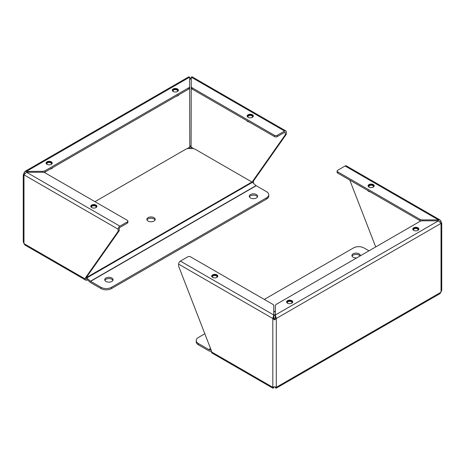 <?xml version="1.0" encoding="UTF-8"?>
<svg xmlns="http://www.w3.org/2000/svg" width="465" height="465" viewBox="0 0 465 465"><rect width="100%" height="100%" fill="white"/><g stroke="black" fill="none" stroke-linecap="round" stroke-linejoin="round"><path stroke-width="0.7" d="M189.644 77.946L190.447 78.289L191.249 77.946M189.644 77.161L188.807 76.806L24.889 171.446L42.699 171.335A3.272 1.889 0 0 0 45.012 170.783L188.685 87.833A3.272 1.889 -0 0 0 189.644 86.496L189.644 77.161L26.528 171.335L26.528 172.259L23.977 174.828L23.25 174.817L24.889 171.446M24.011 174.724L23.25 174.817L23.25 241.62L23.977 243.631L23.977 174.828L118.145 229.199A2.476 1.43 -60 0 1 119.894 226.164L127.346 221.869A1.86 1.075 0 0 0 127.887 221.108A1.86 1.075 0 0 0 127.346 220.346L45.012 172.817A3.272 1.889 0 0 0 42.699 172.259L26.528 172.259L119.894 226.164M191.249 148.742L191.103 147.138L190.447 145.987L189.79 147.138L189.644 148.742M285.853 130.944L192.086 76.806L191.249 77.161L191.249 86.496A3.272 1.889 -0 0 0 192.202 87.833L274.536 135.367A1.86 1.075 0 0 0 277.163 135.367L284.615 131.066A2.476 1.43 -60 0 1 285.853 130.944A2.476 1.43 -60 0 1 286.364 132.077L286.364 134.187L253.53 180.92L253.53 181.92A2.476 1.43 -60 0 1 253.268 183.123M190.447 78.289L190.447 79.184L191.249 78.422L191.103 147.138L194.015 148.823M190.836 78.678L191.103 78.341M186.837 148.841L189.79 147.138L189.644 78.422L190.051 78.678M189.79 78.341L190.447 79.184M46.994 164.325A3.069 1.773 180 0 1 46.093 163.076A3.069 1.773 180 0 1 49.168 161.303A3.069 1.773 180 0 1 52.237 163.076A3.069 1.773 180 0 1 50.342 164.709A3.069 1.773 180 0 1 46.994 164.325M173.16 91.483A3.069 1.773 180 0 1 172.259 90.233A3.069 1.773 180 0 1 175.334 88.46A3.069 1.773 180 0 1 178.403 90.233A3.069 1.773 180 0 1 176.508 91.872A3.069 1.773 180 0 1 173.16 91.483M23.977 172.811L24.889 173.335M87.443 279.825L87.06 280.052A2.476 1.43 -60 0 1 85.822 280.174A2.476 1.43 -60 0 1 85.304 279.041L85.304 278.041L118.145 231.308L118.145 229.199M252.437 182.385L252.437 181.553L253.53 180.92M286.364 134.187L285.272 134.821L252.437 181.553M274.536 135.367L274.536 136.629A1.86 1.075 0 0 0 277.163 136.629L284.615 132.327A0.93 0.535 -60 0 1 285.08 132.281A0.93 0.535 -60 0 1 285.272 132.711L285.272 134.821M188.685 87.833L188.685 89.094A3.272 1.889 -0 0 0 189.644 87.763L189.644 86.496M44.053 172.428A3.272 1.889 0 0 0 45.012 172.044L45.012 170.783M188.685 89.094L45.012 172.044M85.822 280.174L24.889 244.997L23.977 243.631L85.304 279.041M127.346 221.869L127.346 223.13L119.894 227.431A0.93 0.535 -60 0 0 119.238 228.565L119.238 230.681L118.145 231.308M85.304 278.041L86.403 277.407L119.238 230.681M86.595 278.831A0.93 0.535 -60 0 1 86.403 278.407L86.403 277.407M248.072 117.285A3.069 1.773 180 0 1 247.171 116.029A3.069 1.773 180 0 1 250.24 114.256A3.069 1.773 180 0 1 253.315 116.029A3.069 1.773 180 0 1 251.42 117.668A3.069 1.773 180 0 1 248.072 117.285M191.249 86.496L191.249 87.763A3.272 1.889 -0 0 0 192.202 89.094L192.202 87.833M91.681 207.576A3.069 1.773 180 0 1 90.78 206.321A3.069 1.773 180 0 1 93.849 204.548A3.069 1.773 180 0 1 96.918 206.321A3.069 1.773 180 0 1 95.023 207.96A3.069 1.773 180 0 1 91.681 207.576M274.536 136.629L192.202 89.094M127.346 223.13A1.86 1.075 0 0 0 127.887 222.369L127.887 221.108M146.998 219.992A4.179 2.412 180 0 1 151.032 218.207A4.179 2.412 180 0 1 155.072 219.992M153.991 221.067A4.179 2.412 180 0 1 149.434 221.59A4.179 2.412 180 0 1 146.853 219.364A4.179 2.412 180 0 1 151.032 216.946A4.179 2.412 180 0 1 155.217 219.364A4.179 2.412 180 0 1 153.991 221.067M86.519 279.006L90.187 282.261A2.476 1.43 60 0 0 90.64 282.592L101.01 288.579A7.434 4.29 0 0 0 111.524 288.579L266.602 199.043A7.434 4.29 0 0 0 268.782 196.009L268.782 194.748A7.434 4.29 180 0 1 266.602 197.782L111.524 287.312A7.434 4.29 180 0 1 101.01 287.312L90.64 281.325A0.93 0.535 60 0 1 90.472 281.203L86.804 277.948A2.476 1.43 -120 0 0 86.403 277.651M268.782 194.748A7.434 4.29 180 0 0 266.602 191.714L256.232 185.727A0.93 0.535 60 0 1 256.064 185.599L252.396 182.344A2.476 1.43 -120 0 0 251.943 182.018L195.719 149.556A7.434 4.29 180 0 0 185.204 149.556L94.965 201.653M249.426 196.893A4.179 2.412 180 0 1 253.46 195.114A4.179 2.412 180 0 1 257.494 196.893M104.858 280.36A4.179 2.412 180 0 1 108.897 278.576A4.179 2.412 180 0 1 112.931 280.36M256.418 197.968A4.179 2.412 180 0 1 251.861 198.497A4.179 2.412 180 0 1 249.281 196.265A4.179 2.412 180 0 1 253.46 193.847A4.179 2.412 180 0 1 257.645 196.265A4.179 2.412 180 0 1 256.418 197.968M111.856 281.435A4.179 2.412 180 0 1 107.293 281.959A4.179 2.412 180 0 1 104.712 279.727A4.179 2.412 180 0 1 108.897 277.314A4.179 2.412 180 0 1 113.076 279.727A4.179 2.412 180 0 1 111.856 281.435M90.826 206.64A3.063 1.767 180 0 1 93.849 205.164A3.063 1.767 180 0 1 96.871 206.64M96.081 207.541A2.47 1.424 0 0 0 93.849 205.507A2.47 1.424 0 0 0 91.622 207.541M91.745 207.611A2.319 1.337 180 0 1 91.529 207.053A2.319 1.337 180 0 1 93.849 205.71A2.319 1.337 180 0 1 96.168 207.053A2.319 1.337 180 0 1 95.953 207.611M50.156 169.074A3.72 2.145 0 0 0 51.795 168.522L51.795 168.522A3.72 2.145 0 0 0 52.748 167.58M50.081 169.12A3.569 2.058 0 0 0 51.691 168.586A3.569 2.058 0 0 0 51.743 168.557M46.145 163.389A3.063 1.767 180 0 1 49.168 161.913A3.063 1.767 180 0 1 52.185 163.389M51.394 164.29A2.47 1.424 0 0 0 49.168 162.256A2.47 1.424 0 0 0 46.936 164.29M47.058 164.366A2.319 1.337 180 0 1 46.849 163.802A2.319 1.337 180 0 1 49.168 162.465A2.319 1.337 180 0 1 51.487 163.802A2.319 1.337 180 0 1 51.272 164.366M176.322 96.232A3.72 2.145 0 0 0 177.961 95.685L177.961 95.685A3.72 2.145 0 0 0 178.915 94.738M176.247 96.278A3.569 2.058 0 0 0 177.857 95.744A3.569 2.058 0 0 0 177.909 95.714M172.312 90.547A3.063 1.767 180 0 1 175.334 89.071A3.063 1.767 180 0 1 178.351 90.547M177.56 91.454A2.47 1.424 0 0 0 175.334 89.414A2.47 1.424 0 0 0 173.102 91.454M173.224 91.524A2.319 1.337 180 0 1 173.015 90.96A2.319 1.337 180 0 1 175.334 89.623A2.319 1.337 180 0 1 177.653 90.96A2.319 1.337 180 0 1 177.438 91.524M246.659 120.534A3.72 2.145 0 0 0 247.613 121.481L247.613 121.481A3.72 2.145 0 0 0 249.252 122.033M247.665 121.51A3.569 2.058 0 0 0 247.717 121.539L247.717 121.539A3.569 2.058 0 0 0 249.327 122.074M247.223 116.349A3.063 1.767 180 0 1 250.24 114.867A3.063 1.767 180 0 1 253.262 116.349M252.472 117.25A2.47 1.424 0 0 0 250.24 115.21A2.47 1.424 0 0 0 248.014 117.25M248.136 117.32A2.319 1.337 180 0 1 247.921 116.756A2.319 1.337 180 0 1 250.24 115.419A2.319 1.337 180 0 1 252.559 116.756A2.319 1.337 180 0 1 252.35 117.32M274.553 319.908L273.897 317.862L272.804 318.49L272.804 387.293L274.553 386.711L276.303 387.293L276.193 388.194L440.111 293.555L441.75 290.183L441.75 223.38L441.023 223.392L438.472 220.823L422.301 220.823A3.272 1.889 0 0 0 419.988 221.375L276.315 304.325A3.272 1.889 0 0 0 275.356 305.662L275.356 314.997L276.303 318.49L274.553 319.908L272.804 318.49L273.751 314.997L273.751 305.662A3.272 1.889 0 0 0 272.798 304.325L190.464 256.79A1.86 1.075 0 0 0 187.837 256.79L180.385 261.092A2.476 1.43 120 0 0 178.636 264.126L178.636 266.236L211.47 350.883L211.47 351.883A2.476 1.43 120 0 0 211.988 353.016L272.914 388.194L273.751 387.839L273.751 387.054M276.193 388.194L275.356 387.839L275.356 387.054M440.111 221.898L441.023 221.369L441.75 223.38L440.989 223.287M276.303 318.49L276.303 387.293L441.023 292.189L441.023 223.392L276.303 318.49L275.21 317.862L274.553 319.013M441.023 221.369L440.111 220.003L438.472 219.899L438.472 220.823L275.356 314.997L275.21 317.862M418.006 227.833A3.069 1.773 180 0 1 418.907 229.082A3.069 1.773 180 0 1 415.832 230.855A3.069 1.773 180 0 1 412.763 229.082A3.069 1.773 180 0 1 414.658 227.449A3.069 1.773 180 0 1 418.006 227.833M291.84 300.675A3.069 1.773 180 0 1 292.741 301.925A3.069 1.773 180 0 1 289.666 303.697A3.069 1.773 180 0 1 286.597 301.925A3.069 1.773 180 0 1 288.492 300.291A3.069 1.773 180 0 1 291.84 300.675M211.47 351.883L272.804 387.293L272.914 388.194M273.897 317.862L273.751 314.997L180.385 261.092M440.111 220.003L346.344 165.871A2.476 1.43 120 0 0 345.106 165.993L337.654 170.295A1.86 1.075 0 0 0 337.113 171.05A1.86 1.075 0 0 0 337.654 171.812L419.988 219.346A3.272 1.889 0 0 0 422.301 219.899L438.472 219.899L345.106 165.993M375.708 246.938L349.767 180.065M216.928 274.873A3.069 1.773 180 0 1 217.829 276.129A3.069 1.773 180 0 1 214.76 277.901A3.069 1.773 180 0 1 211.685 276.129A3.069 1.773 180 0 1 213.58 274.49A3.069 1.773 180 0 1 216.928 274.873M373.319 184.582A3.069 1.773 180 0 1 374.22 185.837A3.069 1.773 180 0 1 371.151 187.61A3.069 1.773 180 0 1 368.082 185.837A3.069 1.773 180 0 1 369.977 184.198A3.069 1.773 180 0 1 373.319 184.582M337.113 171.05L337.113 172.312A1.86 1.075 0 0 0 337.654 173.073L419.988 220.608A3.272 1.889 0 0 0 420.947 220.991M264.3 299.419L353.476 247.938A7.434 4.29 180 0 1 363.99 247.938L368.983 250.821M198.398 343.542A7.434 4.29 180 0 1 196.218 340.508L196.218 341.769A7.434 4.29 0 0 0 198.398 344.803L198.398 343.542L208.768 349.529A0.93 0.535 -120 0 0 208.936 349.599L211.209 350.209M198.398 344.803L208.768 350.79A2.476 1.43 60 0 0 209.221 350.982L211.47 351.587M352.069 256.157A4.179 2.412 180 0 1 353.144 255.082A4.179 2.412 180 0 1 360.05 255.983M356.702 257.912A4.179 2.412 180 0 1 351.924 255.523A4.179 2.412 180 0 1 353.144 253.814A4.179 2.412 180 0 1 357.707 253.291A4.179 2.412 180 0 1 360.288 255.523A4.179 2.412 180 0 1 360.241 255.866M196.218 340.508A7.434 4.29 180 0 1 198.398 337.468L204.827 333.76M367.565 190.342A3.72 2.145 0 0 0 368.524 191.289A3.72 2.145 0 0 0 370.157 191.836M368.576 191.318A3.569 2.058 0 0 0 368.629 191.347A3.569 2.058 0 0 0 370.239 191.882M368.129 186.151A3.063 1.767 180 0 1 368.983 185.192A3.063 1.767 180 0 1 372.087 184.756A3.063 1.767 180 0 1 374.174 186.151M373.378 187.058A2.47 1.424 0 0 0 372.575 185.279A2.47 1.424 0 0 0 369.408 185.436A2.47 1.424 0 0 0 368.919 187.058M369.047 187.128A2.319 1.337 180 0 1 368.832 186.564A2.319 1.337 180 0 1 369.512 185.616A2.319 1.337 180 0 1 372.041 185.326A2.319 1.337 180 0 1 373.471 186.564A2.319 1.337 180 0 1 373.255 187.128M412.815 229.402A3.063 1.767 180 0 1 413.67 228.443A3.063 1.767 180 0 1 416.768 228.007A3.063 1.767 180 0 1 418.855 229.402M418.064 230.303A2.47 1.424 0 0 0 417.256 228.53A2.47 1.424 0 0 0 414.088 228.687A2.47 1.424 0 0 0 413.606 230.303M413.728 230.373A2.319 1.337 180 0 1 413.513 229.815A2.319 1.337 180 0 1 414.193 228.867A2.319 1.337 180 0 1 416.721 228.577A2.319 1.337 180 0 1 418.151 229.815A2.319 1.337 180 0 1 417.942 230.373M286.649 302.244A3.063 1.767 180 0 1 287.504 301.285A3.063 1.767 180 0 1 290.602 300.849A3.063 1.767 180 0 1 292.688 302.244M291.898 303.145A2.47 1.424 0 0 0 291.09 301.367A2.47 1.424 0 0 0 287.922 301.523A2.47 1.424 0 0 0 287.44 303.145M287.562 303.215A2.319 1.337 180 0 1 287.347 302.657A2.319 1.337 180 0 1 288.027 301.709A2.319 1.337 180 0 1 290.555 301.419A2.319 1.337 180 0 1 291.985 302.657A2.319 1.337 180 0 1 291.776 303.215M211.738 276.443A3.063 1.767 180 0 1 212.592 275.483A3.063 1.767 180 0 1 215.69 275.053A3.063 1.767 180 0 1 217.777 276.443M216.986 277.349A2.47 1.424 0 0 0 216.179 275.571A2.47 1.424 0 0 0 213.011 275.728A2.47 1.424 0 0 0 212.528 277.349M212.65 277.419A2.319 1.337 180 0 1 212.441 276.855A2.319 1.337 180 0 1 213.115 275.908A2.319 1.337 180 0 1 215.644 275.617A2.319 1.337 180 0 1 217.079 276.855A2.319 1.337 180 0 1 216.864 277.419M277.163 135.367L277.163 136.629M191.249 77.161L284.615 131.066M42.699 171.335L42.699 172.259M284.615 132.327L285.272 132.711M101.01 288.579L101.01 287.312M86.403 277.588L251.943 182.018M86.804 277.948L252.396 182.344M90.472 281.203L256.064 185.599M256.232 185.727L90.64 281.325M266.602 197.782L266.602 199.043M111.524 287.312L111.524 288.579M272.804 318.49L178.636 264.126M422.301 220.823L422.301 219.899M419.988 219.346L419.988 220.608M337.654 173.073L337.654 171.812M275.356 314.811L273.751 315.735M275.356 314.352L273.751 315.282M275.356 311.254L273.751 312.178M210.604 348.64L208.936 349.599M208.768 349.529L210.546 348.5M273.751 312.009L275.356 311.085"/></g></svg>
